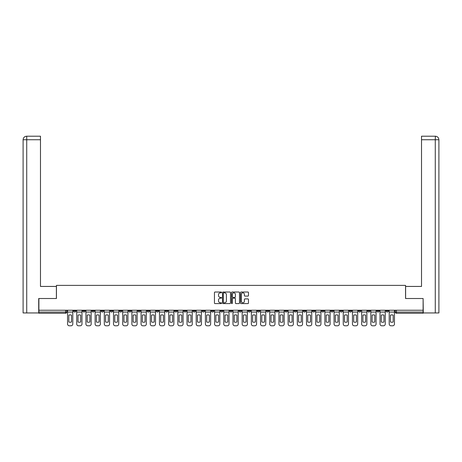 <?xml version="1.0" encoding="UTF-8"?>
<svg xmlns="http://www.w3.org/2000/svg" width="462" height="462" viewBox="0 0 462 462"><rect width="100%" height="100%" fill="white"/><g stroke="black" fill="none" stroke-linecap="round" stroke-linejoin="round"><path stroke-width="0.69" d="M221.575 292.429A0.404 0.404 0 0 0 221.171 292.024L215.026 292.024A0.578 0.578 0 0 0 214.449 292.602L214.449 303.008A0.578 0.578 0 0 0 215.026 303.586L221.171 303.586A0.404 0.404 0 0 0 221.575 303.182A0.404 0.404 0 0 0 221.171 302.777L220.374 302.777A1.848 1.848 0 0 1 218.526 300.929L218.526 300.063A1.848 1.848 0 0 1 220.374 298.209L221.171 298.209A0.404 0.404 0 0 0 221.575 297.805A0.404 0.404 0 0 0 221.171 297.401L220.374 297.401A1.848 1.848 0 0 1 218.526 295.553L218.526 294.681A1.848 1.848 0 0 1 220.374 292.833L221.171 292.833A0.404 0.404 0 0 0 221.575 292.429M376.865 310.239L376.865 310.886L379.221 310.886A1.178 1.178 0 0 1 378.043 312.064A1.178 1.178 0 0 1 376.865 310.886L376.865 310.239M321.725 310.239L321.725 310.886L324.081 310.886A1.178 1.178 0 0 1 322.903 312.064A1.178 1.178 0 0 1 321.725 310.886L321.725 310.239M312.531 310.239L312.531 310.886L314.888 310.886A1.178 1.178 0 0 1 313.71 312.064A1.178 1.178 0 0 1 312.531 310.886L312.531 310.239M257.392 310.239L257.392 310.886L259.748 310.886A1.178 1.178 0 0 1 258.57 312.064A1.178 1.178 0 0 1 257.392 310.886L257.392 310.239M248.204 310.239L248.204 310.886L250.56 310.886A1.178 1.178 0 0 1 249.382 312.064A1.178 1.178 0 0 1 248.204 310.886L248.204 310.239M239.01 310.239L239.01 310.886L241.366 310.886A1.178 1.178 0 0 1 240.188 312.064A1.178 1.178 0 0 1 239.01 310.886L239.01 310.239M220.634 310.239L220.634 310.886L222.99 310.886A1.178 1.178 0 0 1 221.812 312.064A1.178 1.178 0 0 1 220.634 310.886L220.634 310.239M202.252 310.886L202.252 310.239L202.252 310.886A1.178 1.178 0 0 0 203.43 312.064A1.178 1.178 0 0 1 202.252 310.886L204.608 310.886A1.178 1.178 0 0 1 203.43 312.064A1.178 1.178 0 0 0 204.608 310.886L204.608 310.239L204.608 310.886M193.058 310.886L193.058 310.239L193.058 310.886A1.178 1.178 0 0 0 194.236 312.064A1.178 1.178 0 0 1 193.058 310.886L195.414 310.886A1.178 1.178 0 0 1 194.236 312.064M183.87 310.886L183.87 310.239L183.87 310.886A1.178 1.178 0 0 0 185.048 312.064A1.178 1.178 0 0 1 183.87 310.886L186.226 310.886A1.178 1.178 0 0 1 185.048 312.064A1.178 1.178 0 0 0 186.226 310.886L186.226 310.239L186.226 310.886M174.682 310.239L174.682 310.886L177.038 310.886A1.178 1.178 0 0 1 175.86 312.064A1.178 1.178 0 0 1 174.682 310.886L174.682 310.239M165.488 310.239L165.488 310.886L167.845 310.886A1.178 1.178 0 0 1 166.667 312.064A1.178 1.178 0 0 1 165.488 310.886L165.488 310.239M156.3 310.239L156.3 310.886L158.657 310.886A1.178 1.178 0 0 1 157.478 312.064A1.178 1.178 0 0 1 156.3 310.886L156.3 310.239M147.112 310.886L147.112 310.239L147.112 310.886A1.178 1.178 0 0 0 148.29 312.064A1.178 1.178 0 0 1 147.112 310.886L149.469 310.886A1.178 1.178 0 0 1 148.29 312.064M128.731 310.886L128.731 310.239L128.731 310.886A1.178 1.178 0 0 0 129.909 312.064A1.178 1.178 0 0 1 128.731 310.886L131.087 310.886A1.178 1.178 0 0 1 129.909 312.064A1.178 1.178 0 0 0 131.087 310.886L131.087 310.239L131.087 310.886M119.537 310.886L119.537 310.239L119.537 310.886A1.178 1.178 0 0 0 120.715 312.064A1.178 1.178 0 0 1 119.537 310.886L121.893 310.886A1.178 1.178 0 0 1 120.715 312.064A1.178 1.178 0 0 0 121.893 310.886L121.893 310.239L121.893 310.886M110.349 310.886L110.349 310.239L110.349 310.886A1.178 1.178 0 0 0 111.527 312.064A1.178 1.178 0 0 1 110.349 310.886L112.705 310.886A1.178 1.178 0 0 1 111.527 312.064A1.178 1.178 0 0 0 112.705 310.886L112.705 310.239L112.705 310.886M101.161 310.886L101.161 310.239L101.161 310.886A1.178 1.178 0 0 0 102.339 312.064A1.178 1.178 0 0 1 101.161 310.886L103.517 310.886A1.178 1.178 0 0 1 102.339 312.064M91.967 310.886L91.967 310.239L91.967 310.886A1.178 1.178 0 0 0 93.145 312.064A1.178 1.178 0 0 1 91.967 310.886L94.323 310.886A1.178 1.178 0 0 1 93.145 312.064A1.178 1.178 0 0 0 94.323 310.886L94.323 310.239L94.323 310.886M82.779 310.886L82.779 310.239L82.779 310.886A1.178 1.178 0 0 0 83.957 312.064A1.178 1.178 0 0 1 82.779 310.886L85.135 310.886A1.178 1.178 0 0 1 83.957 312.064A1.178 1.178 0 0 0 85.135 310.886L85.135 310.239L85.135 310.886M247.898 296.102A0.578 0.578 0 0 0 248.475 295.524L248.475 292.602A0.578 0.578 0 0 0 247.898 292.024L241.077 292.024A0.578 0.578 0 0 0 240.5 292.602L240.5 303.008A0.578 0.578 0 0 0 241.077 303.586L247.898 303.586A0.578 0.578 0 0 0 248.475 303.008L248.475 299.486A0.578 0.578 0 0 0 247.898 298.902L244.981 298.902A0.578 0.578 0 0 0 244.404 299.486L244.404 301.23A1.548 1.548 0 0 1 242.856 302.777A1.548 1.548 0 0 1 241.308 301.23L241.308 294.381A1.548 1.548 0 0 1 242.856 292.833A1.548 1.548 0 0 1 244.404 294.381L244.404 295.524A0.578 0.578 0 0 0 244.981 296.102L247.898 296.102M26.721 312.947L23.1 312.947L23.1 139.743C23.314 137.601 24.486 136.423 26.629 136.209L40.477 136.209L40.477 139.743L26.721 139.743L26.721 312.947L38.71 312.947L38.71 298.516L56.445 298.516L56.445 285.377L405.555 285.377L405.555 298.516L423.111 298.516L423.111 310.239L38.889 310.239L38.889 312.064L66.753 312.064L66.753 310.239L66.753 312.064A1.178 1.178 0 0 1 65.575 313.242L38.889 313.242L38.889 312.064M38.889 298.516L38.889 310.239M230.492 292.602A0.578 0.578 0 0 0 229.914 292.024L223.094 292.024A0.578 0.578 0 0 0 222.517 292.602L222.517 303.008A0.578 0.578 0 0 0 223.094 303.586L229.914 303.586A0.578 0.578 0 0 0 230.492 303.008L230.492 292.602M232.086 292.024L238.906 292.024A0.578 0.578 0 0 1 239.483 292.602L239.483 303.008A0.578 0.578 0 0 1 238.906 303.586L235.99 303.586A0.578 0.578 0 0 1 235.412 303.008L235.412 298.787A0.578 0.578 0 0 0 234.829 298.209L232.894 298.209A0.578 0.578 0 0 0 232.317 298.787L232.317 303.182A0.404 0.404 0 0 1 231.912 303.586A0.404 0.404 0 0 1 231.508 303.182L231.508 292.602A0.578 0.578 0 0 1 232.086 292.024M395.247 310.239L395.247 312.064L423.111 312.064L423.111 313.242L396.425 313.242A1.178 1.178 0 0 1 395.247 312.064A1.178 1.178 0 0 0 396.425 313.242L396.425 310.239M423.111 310.239L423.111 312.064M388.415 310.239L388.415 310.886A1.178 1.178 0 0 1 387.237 312.064A1.178 1.178 0 0 1 386.059 310.886L388.415 310.886M386.059 310.239L386.059 310.886M379.221 310.239L379.221 310.886A1.178 1.178 0 0 1 378.043 312.064M370.033 310.239L370.033 310.886A1.178 1.178 0 0 1 368.855 312.064A1.178 1.178 0 0 1 367.677 310.886L370.033 310.886M367.677 310.239L367.677 310.886M360.839 310.239L360.839 310.886A1.178 1.178 0 0 1 359.661 312.064A1.178 1.178 0 0 1 358.483 310.886L360.839 310.886M358.483 310.239L358.483 310.886M351.651 310.239L351.651 310.886A1.178 1.178 0 0 1 350.473 312.064A1.178 1.178 0 0 1 349.295 310.886A1.178 1.178 0 0 0 350.473 312.064M349.295 310.239L349.295 310.886L351.651 310.886M342.463 310.239L342.463 310.886A1.178 1.178 0 0 1 341.285 312.064A1.178 1.178 0 0 1 340.107 310.886L342.463 310.886M340.107 310.239L340.107 310.886M333.269 310.239L333.269 310.886A1.178 1.178 0 0 1 332.091 312.064A1.178 1.178 0 0 1 330.913 310.886L333.269 310.886M330.913 310.239L330.913 310.886M324.081 310.239L324.081 310.886M314.888 310.239L314.888 310.886L314.888 310.239M305.7 310.239L305.7 310.886A1.178 1.178 0 0 1 304.522 312.064A1.178 1.178 0 0 1 303.343 310.886L305.7 310.886M303.343 310.239L303.343 310.886M296.512 310.239L296.512 310.886A1.178 1.178 0 0 1 295.334 312.064A1.178 1.178 0 0 1 294.155 310.886L296.512 310.886M294.155 310.239L294.155 310.886M287.318 310.239L287.318 310.886A1.178 1.178 0 0 1 286.14 312.064A1.178 1.178 0 0 1 284.962 310.886L287.318 310.886M284.962 310.239L284.962 310.886M278.13 310.239L278.13 310.886A1.178 1.178 0 0 1 276.952 312.064A1.178 1.178 0 0 1 275.774 310.886L278.13 310.886M275.774 310.239L275.774 310.886M268.942 310.239L268.942 310.886A1.178 1.178 0 0 1 267.764 312.064A1.178 1.178 0 0 1 266.586 310.886L268.942 310.886M266.586 310.239L266.586 310.886M259.748 310.239L259.748 310.886A1.178 1.178 0 0 1 258.57 312.064M250.56 310.239L250.56 310.886M241.366 310.886L241.366 310.239L241.366 310.886A1.178 1.178 0 0 1 240.188 312.064M232.178 310.239L232.178 310.886A1.178 1.178 0 0 1 231 312.064A1.178 1.178 0 0 1 229.822 310.886A1.178 1.178 0 0 0 231 312.064A1.178 1.178 0 0 0 232.178 310.886L229.822 310.886L229.822 310.239M222.99 310.886L222.99 310.239L222.99 310.886A1.178 1.178 0 0 1 221.812 312.064M213.796 310.239L213.796 310.886A1.178 1.178 0 0 1 212.618 312.064A1.178 1.178 0 0 1 211.44 310.886A1.178 1.178 0 0 0 212.618 312.064M211.44 310.239L211.44 310.886L213.796 310.886M195.414 310.239L195.414 310.886L195.414 310.239M177.038 310.886L177.038 310.239L177.038 310.886A1.178 1.178 0 0 1 175.86 312.064M167.845 310.886L167.845 310.239L167.845 310.886A1.178 1.178 0 0 1 166.667 312.064M158.657 310.886L158.657 310.239L158.657 310.886A1.178 1.178 0 0 1 157.478 312.064M149.469 310.239L149.469 310.886L149.469 310.239M140.275 310.886L140.275 310.239L140.275 310.886A1.178 1.178 0 0 1 139.097 312.064A1.178 1.178 0 0 1 137.919 310.886L140.275 310.886A1.178 1.178 0 0 1 139.097 312.064M137.919 310.239L137.919 310.886M103.517 310.239L103.517 310.886L103.517 310.239M75.941 310.239L75.941 310.886A1.178 1.178 0 0 1 74.763 312.064A1.178 1.178 0 0 1 73.585 310.886A1.178 1.178 0 0 0 74.763 312.064A1.178 1.178 0 0 0 75.941 310.886L75.941 310.239M73.585 310.239L73.585 310.886L75.941 310.886M65.575 310.239L65.575 313.242A1.178 1.178 0 0 0 66.753 312.064M223.729 292.833A0.404 0.404 0 0 0 223.325 293.237L223.325 302.373A0.404 0.404 0 0 0 223.729 302.777L224.567 302.777A1.848 1.848 0 0 0 226.415 300.929L226.415 294.681A1.848 1.848 0 0 0 224.567 292.833L223.729 292.833M235.412 294.41A1.548 1.548 0 0 0 233.864 292.862A1.548 1.548 0 0 0 232.317 294.41L232.317 296.823A0.578 0.578 0 0 0 232.894 297.401L234.829 297.401A0.578 0.578 0 0 0 235.412 296.823L235.412 294.41M67.55 312.064L67.55 324.024A1.767 1.767 149.7 0 0 69.317 325.791L71.027 325.791A1.767 1.767 -30.3 0 0 72.794 324.024L72.794 312.064L67.55 312.064L67.55 310.239M72.794 312.064L72.794 310.239M71.523 321.997L71.523 315.153A3.65 3.65 149.7 0 0 68.815 315.153L68.815 321.997A3.65 3.65 -30.3 0 0 71.523 321.997M56.387 298.516L56.387 286.434L40.477 286.434L40.477 139.743M26.721 136.209L26.721 139.743L23.1 139.743L23.1 277.598L23.1 139.743C23.308 137.601 24.486 136.423 26.634 136.209M405.613 298.516L405.613 286.434L421.523 286.434L421.523 136.209L435.366 136.209L435.279 139.743L421.523 139.743M438.9 277.598L438.9 139.743L438.9 312.947L423.29 312.947L423.111 298.516M435.279 312.947L435.279 139.743L438.9 139.743C438.686 137.601 437.514 136.423 435.371 136.209M76.738 312.064L76.738 324.024A1.767 1.767 149.7 0 0 78.505 325.791L80.215 325.791A1.767 1.767 -30.3 0 0 81.982 324.024L81.982 312.064L76.738 312.064L76.738 310.239M81.982 312.064L81.982 310.239M80.717 321.997L80.717 315.153A3.65 3.65 149.7 0 0 78.009 315.153L78.009 321.997A3.65 3.65 -30.3 0 0 80.717 321.997M85.932 312.064L85.932 324.024A1.767 1.767 149.7 0 0 87.699 325.791L89.403 325.791A1.767 1.767 -30.3 0 0 91.17 324.024L91.17 312.064L85.932 312.064L85.932 310.239M91.17 312.064L91.17 310.239M89.905 321.997L89.905 315.153A3.65 3.65 149.7 0 0 87.197 315.153L87.197 321.997A3.65 3.65 -30.3 0 0 89.905 321.997M95.12 312.064L95.12 324.024A1.767 1.767 149.7 0 0 96.887 325.791L98.597 325.791A1.767 1.767 -30.3 0 0 100.364 324.024L100.364 312.064L95.12 312.064L95.12 310.239M100.364 312.064L100.364 310.239M99.099 321.997L99.099 315.153A3.65 3.65 149.7 0 0 96.385 315.153L96.385 321.997A3.65 3.65 -30.3 0 0 99.099 321.997M104.308 312.064L104.308 324.024A1.767 1.767 149.7 0 0 106.075 325.791L107.785 325.791A1.767 1.767 -30.3 0 0 109.552 324.024L109.552 312.064L104.308 312.064L104.308 310.239M109.552 312.064L109.552 310.239M108.287 321.997L108.287 315.153A3.65 3.65 149.7 0 0 105.579 315.153L105.579 321.997A3.65 3.65 -30.3 0 0 108.287 321.997M113.502 312.064L113.502 324.024A1.767 1.767 149.7 0 0 115.269 325.791L116.978 325.791A1.767 1.767 -30.3 0 0 118.746 324.024L118.746 312.064L113.502 312.064L113.502 310.239M118.746 312.064L118.746 310.239M117.475 321.997L117.475 315.153A3.65 3.65 149.7 0 0 114.767 315.153L114.767 321.997A3.65 3.65 -30.3 0 0 117.475 321.997M122.69 312.064L122.69 324.024A1.767 1.767 149.7 0 0 124.457 325.791L126.166 325.791A1.767 1.767 -30.3 0 0 127.934 324.024L127.934 312.064L122.69 312.064L122.69 310.239M127.934 312.064L127.934 310.239M126.669 321.997L126.669 315.153A3.65 3.65 149.7 0 0 123.955 315.153L123.955 321.997A3.65 3.65 -30.3 0 0 126.669 321.997M131.878 312.064L131.878 324.024A1.767 1.767 149.7 0 0 133.651 325.791L135.354 325.791A1.767 1.767 -30.3 0 0 137.122 324.024L137.122 312.064L131.878 312.064L131.878 310.239M137.122 312.064L137.122 310.239M135.857 321.997L135.857 315.153A3.65 3.65 149.7 0 0 133.148 315.153L133.148 321.997A3.65 3.65 -30.3 0 0 135.857 321.997M141.072 312.064L141.072 324.024A1.767 1.767 149.7 0 0 142.839 325.791L144.548 325.791A1.767 1.767 -30.3 0 0 146.315 324.024L146.315 312.064L141.072 312.064L141.072 310.239M146.315 312.064L146.315 310.239M145.045 321.997L145.045 315.153A3.65 3.65 149.7 0 0 142.336 315.153L142.336 321.997A3.65 3.65 -30.3 0 0 145.045 321.997M150.26 312.064L150.26 324.024A1.767 1.767 149.7 0 0 152.027 325.791L153.736 325.791A1.767 1.767 -30.3 0 0 155.503 324.024L155.503 312.064L150.26 312.064L150.26 310.239M155.503 312.064L155.503 310.239M154.239 321.997L154.239 315.153A3.65 3.65 149.7 0 0 151.53 315.153L151.53 321.997A3.65 3.65 -30.3 0 0 154.239 321.997M159.454 312.064L159.454 324.024A1.767 1.767 149.7 0 0 161.221 325.791L162.93 325.791A1.767 1.767 -30.3 0 0 164.697 324.024L164.697 312.064L159.454 312.064L159.454 310.239M164.697 312.064L164.697 310.239M163.427 321.997L163.427 315.153A3.65 3.65 149.7 0 0 160.718 315.153L160.718 321.997A3.65 3.65 -30.3 0 0 163.427 321.997M168.642 312.064L168.642 324.024A1.767 1.767 149.7 0 0 170.409 325.791L172.118 325.791A1.767 1.767 -30.3 0 0 173.885 324.024L173.885 312.064L168.642 312.064L168.642 310.239M173.885 312.064L173.885 310.239M172.621 321.997L172.621 315.153A3.65 3.65 149.7 0 0 169.906 315.153L169.906 321.997A3.65 3.65 -30.3 0 0 172.621 321.997M177.83 312.064L177.83 324.024A1.767 1.767 149.7 0 0 179.597 325.791L181.306 325.791A1.767 1.767 -30.3 0 0 183.073 324.024L183.073 312.064L177.83 312.064L177.83 310.239M183.073 312.064L183.073 310.239M181.809 321.997L181.809 315.153A3.65 3.65 149.7 0 0 179.1 315.153L179.1 321.997A3.65 3.65 -30.3 0 0 181.809 321.997M187.023 312.064L187.023 324.024A1.767 1.767 149.7 0 0 188.791 325.791L190.5 325.791A1.767 1.767 -30.3 0 0 192.267 324.024L192.267 312.064L187.023 312.064L187.023 310.239M192.267 312.064L192.267 310.239M190.997 321.997L190.997 315.153A3.65 3.65 149.7 0 0 188.288 315.153L188.288 321.997A3.65 3.65 -30.3 0 0 190.997 321.997M196.211 312.064L196.211 324.024A1.767 1.767 149.7 0 0 197.979 325.791L199.688 325.791A1.767 1.767 -30.3 0 0 201.455 324.024L201.455 312.064L196.211 312.064L196.211 310.239M201.455 312.064L201.455 310.239M200.19 321.997L200.19 315.153A3.65 3.65 149.7 0 0 197.482 315.153L197.482 321.997A3.65 3.65 -30.3 0 0 200.19 321.997M205.405 312.064L205.405 324.024A1.767 1.767 149.7 0 0 207.172 325.791L208.876 325.791A1.767 1.767 -30.3 0 0 210.643 324.024L210.643 312.064L205.405 312.064L205.405 310.239M210.643 312.064L210.643 310.239M209.378 321.997L209.378 315.153A3.65 3.65 149.7 0 0 206.67 315.153L206.67 321.997A3.65 3.65 -30.3 0 0 209.378 321.997M214.593 312.064L214.593 324.024A1.767 1.767 149.7 0 0 216.36 325.791L218.07 325.791A1.767 1.767 -30.3 0 0 219.837 324.024L219.837 312.064L214.593 312.064L214.593 310.239M219.837 312.064L219.837 310.239M218.572 321.997L218.572 315.153A3.65 3.65 149.7 0 0 215.858 315.153L215.858 321.997A3.65 3.65 -30.3 0 0 218.572 321.997M223.781 312.064L223.781 324.024A1.767 1.767 149.7 0 0 225.548 325.791L227.258 325.791A1.767 1.767 -30.3 0 0 229.025 324.024L229.025 312.064L223.781 312.064L223.781 310.239M229.025 312.064L229.025 310.239M227.76 321.997L227.76 315.153A3.65 3.65 149.7 0 0 225.052 315.153L225.052 321.997A3.65 3.65 -30.3 0 0 227.76 321.997M232.975 312.064L232.975 324.024A1.767 1.767 149.7 0 0 234.742 325.791L236.452 325.791A1.767 1.767 -30.3 0 0 238.219 324.024L238.219 312.064L232.975 312.064L232.975 310.239M238.219 312.064L238.219 310.239M236.948 321.997L236.948 315.153A3.65 3.65 149.7 0 0 234.24 315.153L234.24 321.997A3.65 3.65 -30.3 0 0 236.948 321.997M242.163 312.064L242.163 324.024A1.767 1.767 149.7 0 0 243.93 325.791L245.64 325.791A1.767 1.767 -30.3 0 0 247.407 324.024L247.407 312.064L242.163 312.064L242.163 310.239M247.407 312.064L247.407 310.239M246.142 321.997L246.142 315.153A3.65 3.65 149.7 0 0 243.428 315.153L243.428 321.997A3.65 3.65 -30.3 0 0 246.142 321.997M251.357 312.064L251.357 324.024A1.767 1.767 149.7 0 0 253.124 325.791L254.828 325.791A1.767 1.767 -30.3 0 0 256.595 324.024L256.595 312.064L251.357 312.064L251.357 310.239M256.595 312.064L256.595 310.239M255.33 321.997L255.33 315.153A3.65 3.65 149.7 0 0 252.622 315.153L252.622 321.997A3.65 3.65 -30.3 0 0 255.33 321.997M260.545 312.064L260.545 324.024A1.767 1.767 149.7 0 0 262.312 325.791L264.021 325.791A1.767 1.767 -30.3 0 0 265.789 324.024L265.789 312.064L260.545 312.064L260.545 310.239M265.789 312.064L265.789 310.239M264.518 321.997L264.518 315.153A3.65 3.65 149.7 0 0 261.81 315.153L261.81 321.997A3.65 3.65 -30.3 0 0 264.518 321.997M269.733 312.064L269.733 324.024A1.767 1.767 149.7 0 0 271.5 325.791L273.209 325.791A1.767 1.767 -30.3 0 0 274.977 324.024L274.977 312.064L269.733 312.064L269.733 310.239M274.977 312.064L274.977 310.239M273.712 321.997L273.712 315.153A3.65 3.65 149.7 0 0 271.003 315.153L271.003 321.997A3.65 3.65 -30.3 0 0 273.712 321.997M278.927 312.064L278.927 324.024A1.767 1.767 149.7 0 0 280.694 325.791L282.403 325.791A1.767 1.767 -30.3 0 0 284.17 324.024L284.17 312.064L278.927 312.064L278.927 310.239M284.17 312.064L284.17 310.239M282.9 321.997L282.9 315.153A3.65 3.65 149.7 0 0 280.191 315.153L280.191 321.997A3.65 3.65 -30.3 0 0 282.9 321.997M288.115 312.064L288.115 324.024A1.767 1.767 149.7 0 0 289.882 325.791L291.591 325.791A1.767 1.767 -30.3 0 0 293.358 324.024L293.358 312.064L288.115 312.064L288.115 310.239M293.358 312.064L293.358 310.239M292.094 321.997L292.094 315.153A3.65 3.65 149.7 0 0 289.379 315.153L289.379 321.997A3.65 3.65 -30.3 0 0 292.094 321.997M297.303 312.064L297.303 324.024A1.767 1.767 149.7 0 0 299.07 325.791L300.779 325.791A1.767 1.767 -30.3 0 0 302.546 324.024L302.546 312.064L297.303 312.064L297.303 310.239M302.546 312.064L302.546 310.239M301.282 321.997L301.282 315.153A3.65 3.65 149.7 0 0 298.573 315.153L298.573 321.997A3.65 3.65 -30.3 0 0 301.282 321.997M306.497 312.064L306.497 324.024A1.767 1.767 149.7 0 0 308.264 325.791L309.973 325.791A1.767 1.767 -30.3 0 0 311.74 324.024L311.74 312.064L306.497 312.064L306.497 310.239M311.74 312.064L311.74 310.239M310.47 321.997L310.47 315.153A3.65 3.65 149.7 0 0 307.761 315.153L307.761 321.997A3.65 3.65 -30.3 0 0 310.47 321.997M315.685 312.064L315.685 324.024A1.767 1.767 149.7 0 0 317.452 325.791L319.161 325.791A1.767 1.767 -30.3 0 0 320.928 324.024L320.928 312.064L315.685 312.064L315.685 310.239M320.928 312.064L320.928 310.239M319.664 321.997L319.664 315.153A3.65 3.65 149.7 0 0 316.955 315.153L316.955 321.997A3.65 3.65 -30.3 0 0 319.664 321.997M324.878 312.064L324.878 324.024A1.767 1.767 149.7 0 0 326.646 325.791L328.349 325.791A1.767 1.767 -30.3 0 0 330.122 324.024L330.122 312.064L324.878 312.064L324.878 310.239M330.122 312.064L330.122 310.239M328.852 321.997L328.852 315.153A3.65 3.65 149.7 0 0 326.143 315.153L326.143 321.997A3.65 3.65 -30.3 0 0 328.852 321.997M334.066 312.064L334.066 324.024A1.767 1.767 149.7 0 0 335.834 325.791L337.543 325.791A1.767 1.767 -30.3 0 0 339.31 324.024L339.31 312.064L334.066 312.064L334.066 310.239M339.31 312.064L339.31 310.239M338.045 321.997L338.045 315.153A3.65 3.65 149.7 0 0 335.331 315.153L335.331 321.997A3.65 3.65 -30.3 0 0 338.045 321.997M343.254 312.064L343.254 324.024A1.767 1.767 149.7 0 0 345.022 325.791L346.731 325.791A1.767 1.767 -30.3 0 0 348.498 324.024L348.498 312.064L343.254 312.064L343.254 310.239M348.498 312.064L348.498 310.239M347.233 321.997L347.233 315.153A3.65 3.65 149.7 0 0 344.525 315.153L344.525 321.997A3.65 3.65 -30.3 0 0 347.233 321.997M352.448 312.064L352.448 324.024A1.767 1.767 149.7 0 0 354.215 325.791L355.925 325.791A1.767 1.767 -30.3 0 0 357.692 324.024L357.692 312.064L352.448 312.064L352.448 310.239M357.692 312.064L357.692 310.239M356.421 321.997L356.421 315.153A3.65 3.65 149.7 0 0 353.713 315.153L353.713 321.997A3.65 3.65 -30.3 0 0 356.421 321.997M361.636 312.064L361.636 324.024A1.767 1.767 149.7 0 0 363.403 325.791L365.113 325.791A1.767 1.767 -30.3 0 0 366.88 324.024L366.88 312.064L361.636 312.064L361.636 310.239M366.88 312.064L366.88 310.239M365.615 321.997L365.615 315.153A3.65 3.65 149.7 0 0 362.901 315.153L362.901 321.997A3.65 3.65 -30.3 0 0 365.615 321.997M370.83 312.064L370.83 324.024A1.767 1.767 149.7 0 0 372.597 325.791L374.301 325.791A1.767 1.767 -30.3 0 0 376.068 324.024L376.068 312.064L370.83 312.064L370.83 310.239M376.068 312.064L376.068 310.239M374.803 321.997L374.803 315.153A3.65 3.65 149.7 0 0 372.095 315.153L372.095 321.997A3.65 3.65 -30.3 0 0 374.803 321.997M380.018 312.064L380.018 324.024A1.767 1.767 149.7 0 0 381.785 325.791L383.495 325.791A1.767 1.767 -30.3 0 0 385.262 324.024L385.262 312.064L380.018 312.064L380.018 310.239M385.262 312.064L385.262 310.239M383.991 321.997L383.991 315.153A3.65 3.65 149.7 0 0 381.283 315.153L381.283 321.997A3.65 3.65 -30.3 0 0 383.991 321.997M389.206 312.064L389.206 324.024A1.767 1.767 149.7 0 0 390.973 325.791L392.683 325.791A1.767 1.767 -30.3 0 0 394.45 324.024L394.45 312.064L389.206 312.064L389.206 310.239M394.45 312.064L394.45 310.239M393.185 321.997L393.185 315.153A3.65 3.65 149.7 0 0 390.477 315.153L390.477 321.997A3.65 3.65 -30.3 0 0 393.185 321.997M23.1 139.743L23.1 277.598"/></g></svg>
